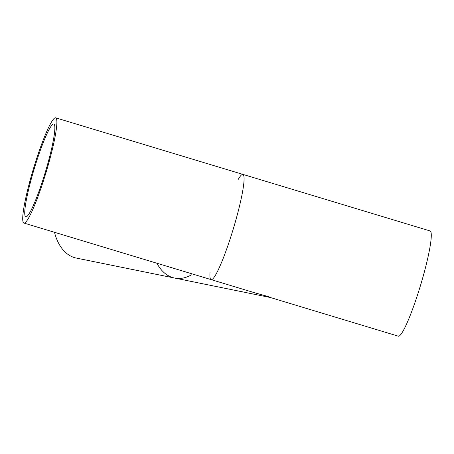 <?xml version="1.0" encoding="UTF-8"?>
<svg xmlns="http://www.w3.org/2000/svg" width="454" height="454" viewBox="0 0 454 454"><rect width="100%" height="100%" fill="white"/><g stroke="black" fill="none" stroke-linecap="round" stroke-linejoin="round"><path stroke-width="0.68" d="M46.756 167.299A48.453 5.788 106.8 0 1 25.782 216.813A48.453 5.788 106.8 0 1 34.249 168.757A48.453 5.788 106.8 0 1 53.81 124.05A48.453 5.788 106.8 0 1 46.756 167.299M23.897 223.045L255.21 292.938L268.626 296.678L270.175 297.461L398.311 336.176A54.962 6.566 -73.2 0 0 422.106 280.01A54.962 6.566 -73.2 0 0 430.103 230.955L55.689 117.824A54.962 6.566 106.8 0 1 47.693 166.879A54.962 6.566 106.8 0 1 23.897 223.045A54.962 6.566 106.8 0 1 31.894 173.99A54.962 6.566 106.8 0 1 55.689 117.824M54.486 232.289A54.962 33.732 101.5 0 0 76.266 258.059L270.38 297.523M210.02 272.485A54.962 6.566 -73.2 0 0 233.288 228.901A54.962 6.566 -73.2 0 0 238.049 179.722M191.474 274.84A54.962 33.732 -78.5 0 1 156.931 263.241"/></g></svg>
